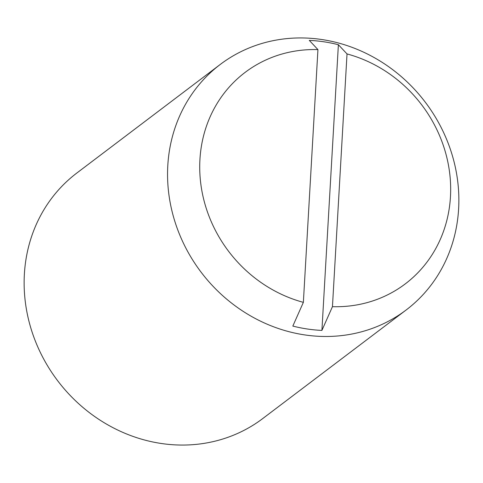 <?xml version="1.0" encoding="UTF-8"?>
<svg xmlns="http://www.w3.org/2000/svg" width="483" height="483" viewBox="0 0 483 483"><rect width="100%" height="100%" fill="white"/><g stroke="black" fill="none" stroke-linecap="round" stroke-linejoin="round"><path stroke-width="0.72" d="M220.266 64.438L76.845 173.017A153.986 140.674 52.9 0 0 31.371 329.792A153.986 140.674 52.9 0 0 161.274 443.485A153.986 140.674 52.9 0 0 262.734 418.562L406.155 309.983A153.986 140.674 52.9 0 0 451.629 153.208A153.986 140.674 52.9 0 0 321.726 39.515A153.986 140.674 52.9 0 0 220.266 64.438A153.986 140.674 52.9 0 0 174.792 221.214A153.986 140.674 52.9 0 0 304.695 334.906A153.986 140.674 52.9 0 0 406.155 309.983M332.449 306.675L321.913 330.402A149.718 136.774 -127.1 0 1 307.327 329.001A149.718 136.774 -127.1 0 1 292.831 326.073L303.366 302.346L317.941 49.604L309.301 40.391A149.718 136.774 -127.1 0 1 323.888 41.792A149.718 136.774 -127.1 0 1 338.384 44.72L347.023 53.933L332.449 306.675A132.65 121.179 52.9 0 0 450.458 196.774A132.65 121.179 52.9 0 0 347.023 53.933M321.913 330.402L338.384 44.72M317.941 49.604A132.65 121.179 52.9 0 0 199.932 159.505A132.65 121.179 52.9 0 0 303.366 302.346"/></g></svg>

